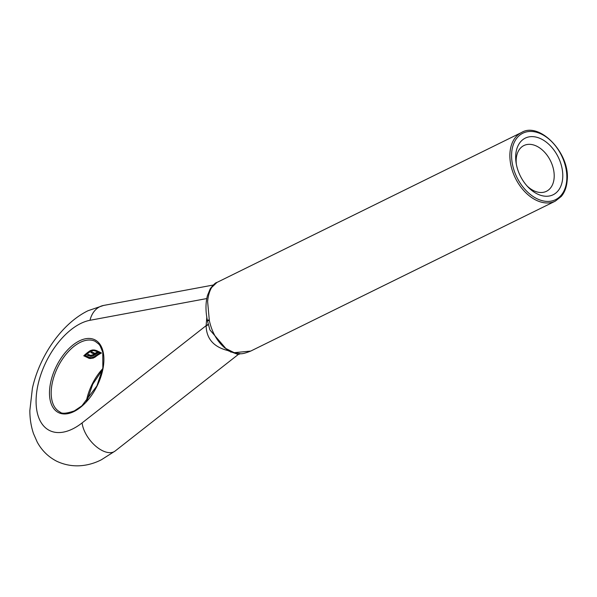 <?xml version="1.0" encoding="UTF-8"?>
<svg xmlns="http://www.w3.org/2000/svg" width="597" height="597" viewBox="0 0 597 597"><rect width="100%" height="100%" fill="white"/><g stroke="black" fill="none" stroke-linecap="round" stroke-linejoin="round"><path stroke-width="0.9" d="M562.687 178.16A31.566 21.171 -116.2 0 1 528.017 186.995A31.566 21.171 -116.2 0 1 516.092 162.772A31.566 21.171 -116.2 0 1 515.756 154.705A31.566 21.171 -116.2 0 1 541.33 139.011A31.566 21.171 -116.2 0 1 562.687 178.16M527.032 185.936A25.499 17.097 63.8 0 0 546.442 191.301A25.499 17.097 63.8 0 0 554.135 177.891A25.499 17.097 63.8 0 0 544.531 152.131A25.499 17.097 63.8 0 0 523.92 145.541A25.499 17.097 63.8 0 0 516.226 158.951A25.499 17.097 63.8 0 0 516.33 164.19M521.517 132.512L216.957 282.433L211.719 287.411C209.547 290.955 208.181 295.642 207.614 301.463L209.331 320.537C211.928 332.283 217.159 341.469 225.017 348.096L234.196 352.685L250.747 351.066L555.3 201.144A38.245 25.649 -116.2 0 1 524.39 191.271A38.245 25.649 -116.2 0 1 509.98 152.623A38.245 25.649 -116.2 0 1 521.517 132.512C539.457 121.37 570.568 153.414 567.15 180.682C566.605 187.174 564.65 192.428 561.284 196.428L555.3 201.144M98.408 351.454L101.49 352.999A39.462 21.955 -63.4 0 0 95.207 357.028L93.132 358.125L89.498 358.484L83.767 355.812A39.462 21.955 116.6 0 1 90.132 350.738L92.356 349.991L94.722 350.036L97.654 351.081A39.462 21.955 -63.4 0 0 96.915 351.461L93.513 350.506L90.96 351.155A39.462 21.955 -63.4 0 0 85.356 355.506L89.14 357.394L91.819 357.685L94.378 356.618A39.462 21.955 116.6 0 1 99.923 352.961L98.803 352.402A39.462 21.955 -63.4 0 0 94.416 355.17L91.58 356.431L87.334 355.245A39.462 21.955 116.6 0 1 88.326 354.409L90.61 355.409L93.11 354.73A39.462 21.955 116.6 0 1 94.005 354.081L90.841 352.499A39.462 21.955 116.6 0 1 91.804 351.842L94.975 353.424A39.462 21.955 116.6 0 1 98.408 351.454M206.711 298.575L89.998 320.29A60.707 33.775 -63.4 0 0 80.752 323.462A60.707 33.775 -63.4 0 0 36.283 396.095A60.707 33.775 -63.4 0 0 72.633 428.944A60.707 33.775 -63.4 0 0 82.102 422.907A24.283 13.082 51.9 0 0 102.311 450.608A24.283 13.082 51.9 0 0 115.131 451.033L238.21 354.528L227.517 350.454C213.704 346.932 206.569 338.783 206.107 325.992L206.823 316.91M238.21 354.528L240.36 353.737L230.494 351.939A6.074 4 118.4 0 1 231.554 351.387M208.122 324.149A10.321 5.067 4.4 0 1 206.152 325.634L82.102 422.907M206.107 325.992A10.321 4.977 -176.4 0 0 208.181 324.395M228.345 349.782A6.074 2.701 115 0 0 227.517 350.454L209.913 329.917L207.45 320.828L209.331 320.537M211.905 287.09A6.074 5.06 -150 0 0 210.345 288.657L210.345 288.657A6.074 5.06 -150 0 0 210.248 288.844M211.719 287.411A6.074 5.007 -151 0 0 210.144 289.015L207.42 295.649C205.532 303.06 205.51 311.268 207.353 320.276L207.45 320.828M209.219 319.917L207.353 320.276M90.811 357.767L90.751 358.573M89.572 357.566L89.498 358.484M93.192 357.305L93.132 358.125M95.207 357.028L95.289 355.939A40.678 22.626 116.6 0 1 96.042 355.372M99.938 352.812A40.678 22.626 116.6 0 1 100.497 352.499M91.781 351.857L94.087 353.014L94.005 354.081M88.184 354.528L88.654 354.76L88.565 355.864M90.169 355.297L90.087 356.394M91.662 355.394L91.58 356.431M94.416 355.17L94.498 354.096L93.095 354.931L93.005 356.013M98.856 351.685L98.803 352.402M94.498 354.096A40.678 22.626 116.6 0 1 98.55 351.529M99.983 352.245L99.923 352.961M88.707 351.7A40.678 22.626 116.6 0 0 85.446 354.394L85.356 355.506M91.02 350.305L90.96 351.155M93.557 349.932L93.513 350.506M96.199 350.402L96.147 351.073M96.968 350.738L96.915 351.461M88.453 357.051L88.371 358.11M84.58 355.051L85.364 355.439M566.747 180.19A37.036 24.835 63.8 0 0 541.695 134.258A37.036 24.835 63.8 0 0 511.689 152.675A37.036 24.835 63.8 0 0 536.748 198.607A37.036 24.835 63.8 0 0 566.747 180.19M73.976 411.542A40.678 22.626 116.6 0 1 49.618 389.528A40.678 22.626 116.6 0 1 79.408 340.872A40.678 22.626 116.6 0 1 103.766 362.879A40.678 22.626 116.6 0 1 73.976 411.542M80.229 342.372A39.462 21.955 -63.4 0 0 53.446 378.297A39.462 21.955 -63.4 0 0 59.954 411.952C61.595 413.967 66.386 413.617 74.341 410.9L81.856 405.856L96.893 385.946L102.833 368.133L102.766 352.237L100.109 345.812L98.826 344.133L95.236 341.357A39.462 21.955 -63.4 0 0 80.229 342.372M86.296 401.565A39.462 21.955 116.6 0 1 102.744 368.662M89.998 320.29A24.283 18.604 -100.5 0 1 103.602 305.44L213.196 285.045M229.099 351.193A6.074 3.381 116.6 0 1 230.046 350.588M86.923 400.878L92.736 384.222L102.565 369.573M115.131 451.033L101.408 459.75C90.625 465.332 73.983 469.361 56.752 461.25C48.29 456.884 41.783 450.481 37.215 442.064L33.529 433.683C31.066 426.422 29.835 418.691 29.85 410.497L32.395 388.296C39.566 355.931 61.767 323.499 88.08 310.701L103.602 305.44M216.957 282.433C215.599 282.582 213.398 284.657 210.345 288.657L210.144 289.015M250.733 351.066C245.755 353.073 242.292 353.961 240.367 353.737"/></g></svg>
